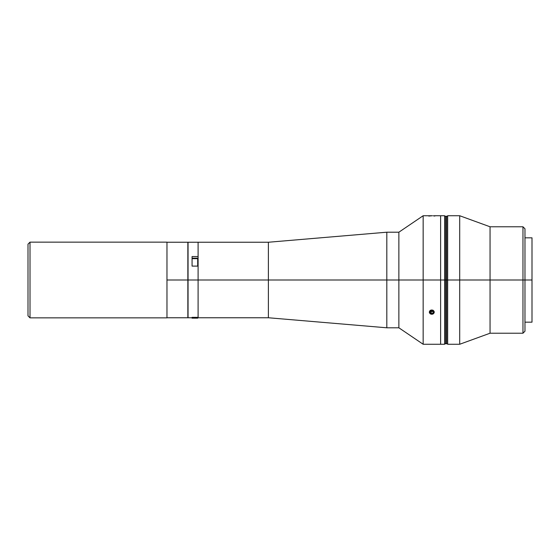 <?xml version="1.0" encoding="UTF-8"?>
<svg xmlns="http://www.w3.org/2000/svg" width="560" height="560" viewBox="0 0 560 560"><rect width="100%" height="100%" fill="white"/><g stroke="black" fill="none" stroke-linecap="round" stroke-linejoin="round"><path stroke-width="0.84" d="M198.1 317.702L192.073 317.352L192.073 318.157L197.694 318.157L197.694 317.352L197.694 318.101M192.073 318.157L192.073 317.681M434.805 216.062L433.188 215.768M429.338 215.74L432.313 215.74L428.778 216.062M192.073 317.352L198.1 317.352L198.1 280L188.055 280L188.055 317.758L188.055 280L198.1 280L198.1 266.105L192.073 266.105L192.073 256.543L198.1 256.543L198.1 258.559L198.1 242.242L198.1 280L198.1 266.105L192.073 266.105L192.073 256.543L198.1 256.543L198.1 242.242L198.1 280L398.867 280L398.867 232.204L398.867 280L423.157 280L423.157 215.74L423.157 280L440.622 280L440.622 215.74L440.622 280L440.622 215.74L434.252 215.74M188.055 242.242L188.055 280L188.055 242.242L268.387 242.242L268.387 280L268.387 242.242L386.813 232.204L386.813 280L386.813 232.204L398.867 232.204L423.157 215.74L430.395 215.768M198.1 317.352L198.1 280L198.1 317.758L268.387 317.758L268.387 280L198.1 280L198.1 317.758L197.694 318.157M444.64 344.26L444.64 280L444.64 344.26L440.622 344.26L440.622 280L423.157 280L423.157 344.26L423.157 280L398.867 280L398.867 327.796L398.867 280L268.387 280L268.387 317.758L386.813 327.796L386.813 280L386.813 327.796L398.867 327.796L423.157 344.26L440.622 344.26L440.622 215.74L444.64 215.74L444.64 280L440.622 280L444.64 280L444.64 215.74M433.181 310.303L434.301 312.13L433.188 313.922M430.395 313.922L429.282 312.13L430.395 310.31M30.009 317.856L28 315.847L30.009 317.856L166.971 317.856L30.009 317.856L30.009 242.144L166.971 242.144L166.971 317.856L166.971 242.144L30.009 242.144L30.009 317.856M28 244.153L30.009 242.144L28 244.153L28 315.847L28 244.153M166.971 280L187.852 280L187.852 242.242L187.852 280L166.971 280M187.852 317.758L187.852 280L187.852 317.758L166.971 317.758M197.694 258.664L192.073 258.664L197.694 258.664L197.694 266.105L197.694 258.664A0.399 0.364 0 0 1 198.1 259.035A0.399 0.364 180 0 0 197.694 258.664L197.694 258.16L198.1 258.559M198.1 258.608L198.1 259.035M192.073 262.815L192.073 259.217M524.972 228.788L522.963 226.779L490.049 226.779L459.704 215.74L447.657 215.74L447.657 280L459.704 280L459.704 215.74L459.704 280L490.049 280L490.049 226.779L490.049 280L522.963 280L522.963 226.779L522.963 280L524.972 280L524.972 228.788L524.972 280L532 280L532 237.825L524.972 237.825M447.657 215.74L447.657 344.26L459.704 344.26L459.704 280L459.704 344.26L490.049 333.221L490.049 280L490.049 333.221L522.963 333.221L522.963 280L522.963 333.221L524.972 331.212L524.972 280L532 280L532 322.175L532 237.825M524.972 331.212L524.972 280L447.657 280L447.657 344.26M431.27 310.058A2.45 2.121 0 0 1 432.313 314.202L433.853 313.278L434.035 311.283L432.684 310.156L430.808 310.184L429.73 310.982L429.394 312.585L430.465 313.915L432.313 314.202A2.45 2.121 0 0 1 431.27 310.058M433.489 311.808L432.32 310.695L433.489 311.808L432.957 313.243L432.957 311.304L432.957 313.243L431.263 313.565L432.957 313.243L433.489 311.808M432.901 311.248L431.263 311.556L431.263 313.565L431.263 311.556L430.682 311.003M430.087 312.452L431.263 313.565L430.087 312.452L430.619 311.017L432.32 310.695L430.619 311.017L430.087 312.452M444.64 280L445.648 280L445.648 216.237L445.648 280L444.64 280M444.64 343.763L445.648 343.763L445.648 280L446.649 280L446.649 216.237L446.649 280L445.648 280L445.648 343.763L446.649 343.763L446.649 280L447.657 280L446.649 280L446.649 343.763L447.657 343.763M192.073 317.758L188.055 317.758M166.971 242.242L187.852 242.242M197.694 258.16L192.073 258.16M532 322.175L524.972 322.175M444.64 216.237L447.657 216.237"/></g></svg>
